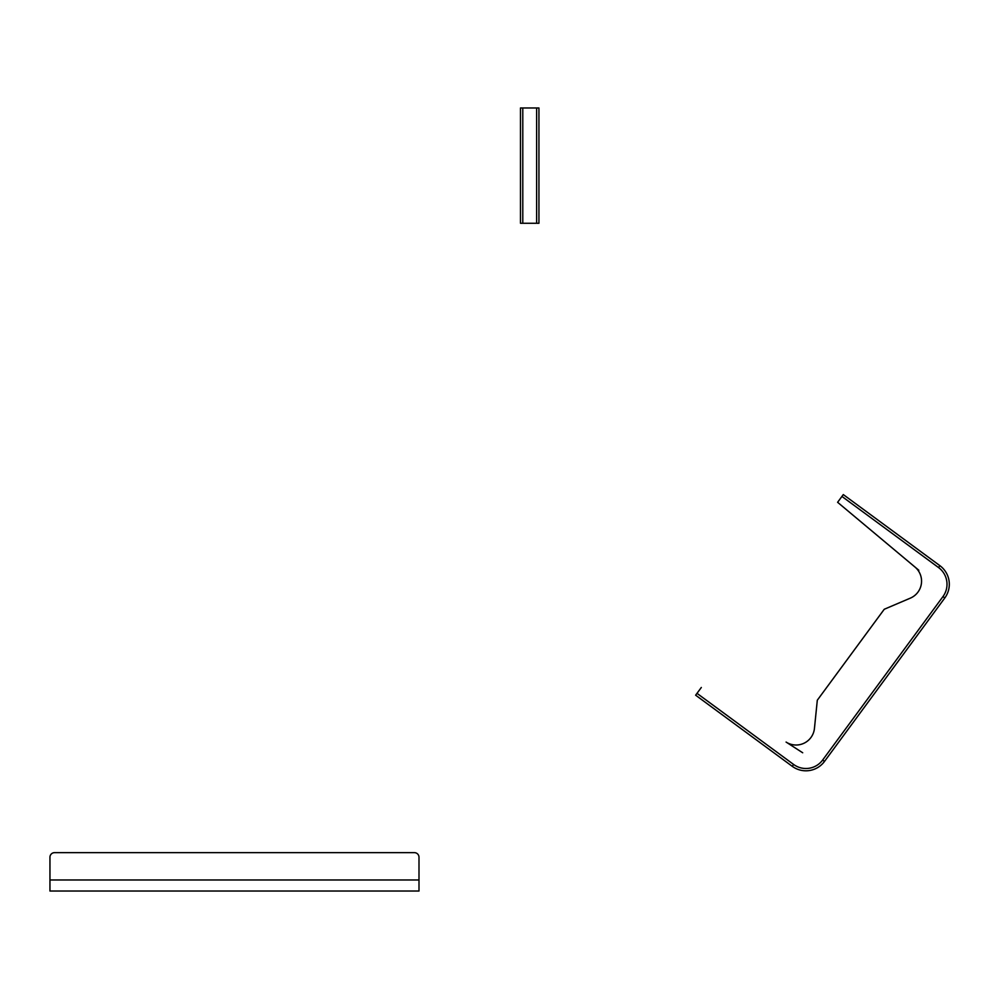 <?xml version="1.0" encoding="UTF-8"?>
<svg xmlns="http://www.w3.org/2000/svg" width="999" height="999" viewBox="0 0 999 999"><rect width="100%" height="100%" fill="white"/><g stroke="black" fill="none" stroke-linecap="round" stroke-linejoin="round"><path stroke-width="1.5" d="M538.936 107.967L538.936 223.264L520.479 223.264L520.479 107.967L538.936 107.967M701.323 687.474L697.002 693.343L793.618 764.46A20.754 20.754 0 0 0 822.652 760.039L942.969 596.578A20.754 20.754 0 0 0 938.548 567.557L841.932 496.428L837.612 502.297L914.947 567.007A18.457 18.457 0 0 1 910.339 598.139L884.252 609.265L817.307 700.212L814.447 728.433A18.457 18.457 0 0 1 786.088 742.07L802.697 752.771M841.932 496.428L843.293 494.58L939.922 565.696A23.064 23.064 0 0 1 944.817 597.939L824.5 761.413A23.064 23.064 0 0 1 792.257 766.32L695.629 695.192L697.002 693.343M864.759 702.834L942.969 596.578L944.817 597.939A23.064 23.064 0 0 0 939.922 565.696L938.548 567.557M793.618 764.46L792.257 766.32A23.064 23.064 0 0 0 824.5 761.413L822.652 760.039L824.287 757.816M918.83 570.267L837.612 502.297M418.993 857.254L418.993 891.033L49.95 891.033L49.95 857.254A4.608 4.608 0 0 1 54.558 852.646L414.385 852.646A4.608 4.608 0 0 1 418.993 857.254M49.95 888.823L49.95 879.969L418.993 879.969M522.789 107.967L522.789 223.264M536.625 107.967L536.625 223.264"/></g></svg>
